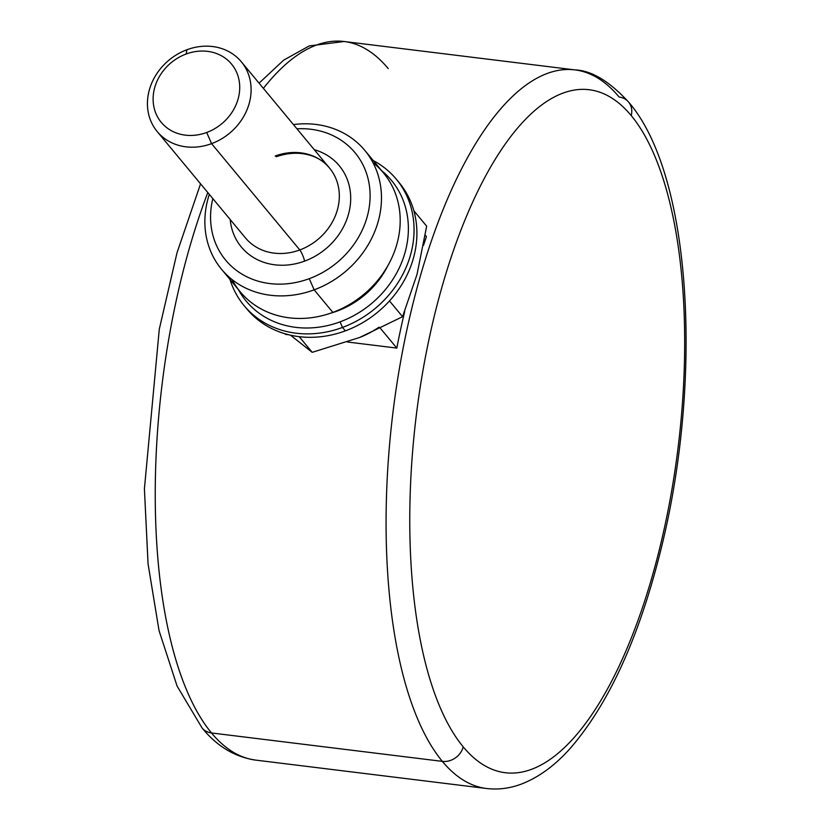 <?xml version="1.0" encoding="UTF-8"?>
<svg xmlns="http://www.w3.org/2000/svg" width="830" height="830" viewBox="0 0 830 830"><rect width="100%" height="100%" fill="white"/><g stroke="black" fill="none" stroke-linecap="round" stroke-linejoin="round"><path stroke-width="1.25" d="M206.701 132.478L211.577 143.642A54.645 47.466 140.3 0 1 148.912 115.318A54.645 47.466 140.3 0 1 186.958 49.727L186.138 54.023A45.65 39.653 -39.7 0 0 154.349 108.813A45.65 39.653 -39.7 0 0 206.701 132.478A45.65 39.653 -39.7 0 0 238.49 77.688A45.65 39.653 -39.7 0 0 186.138 54.023L186.958 49.727A54.645 47.466 140.3 0 1 249.623 78.051A54.645 47.466 140.3 0 1 211.577 143.642L206.701 132.478A45.65 39.653 140.3 0 1 154.349 108.813A45.65 39.653 140.3 0 1 186.138 54.023A45.65 39.653 140.3 0 1 238.49 77.688A45.65 39.653 140.3 0 1 206.701 132.478M211.577 143.642L299.796 249.944A54.645 47.466 140.3 0 1 245.431 237.888A54.645 47.466 -39.7 0 0 299.796 249.944L211.577 143.642A54.645 47.466 -39.7 0 0 241.323 61.783A54.645 47.466 -39.7 0 0 186.958 49.727A54.645 47.466 -39.7 0 0 157.212 131.576A54.645 47.466 -39.7 0 0 211.577 143.642M241.323 61.783L329.541 168.085A54.645 47.466 140.3 0 1 299.796 249.944A8.995 1.67 -110.3 0 1 304.662 261.097A63.64 55.278 140.3 0 1 230.19 219.514A63.64 55.278 -39.7 0 0 304.662 261.097A8.995 1.67 69.7 0 0 299.796 249.944A54.645 47.466 -39.7 0 0 329.541 168.085A54.645 47.466 -39.7 0 0 275.176 156.03M314.29 149.711A63.64 55.278 140.3 0 1 350.488 203.246A63.64 55.278 140.3 0 1 304.662 261.097A63.64 55.278 -39.7 0 0 350.488 203.246A63.64 55.278 -39.7 0 0 314.29 149.711M296.922 128.795A84.089 73.05 140.3 0 1 369.858 189.717A84.089 73.05 140.3 0 1 309.268 278.673A84.089 73.05 140.3 0 1 212.822 198.588A84.089 73.05 -39.7 0 0 309.268 278.673A84.089 73.05 -39.7 0 0 369.858 189.717A84.089 73.05 -39.7 0 0 296.922 128.795M293.426 124.573A93.085 80.863 140.3 0 1 380.866 188.016A93.085 80.863 140.3 0 1 314.145 289.836L309.268 278.673L314.145 289.836A93.085 80.863 140.3 0 1 228.312 276.38A93.085 80.863 140.3 0 1 209.316 194.365A93.085 80.863 -39.7 0 0 221.548 269.294A93.085 80.863 -39.7 0 0 314.145 289.836A93.085 80.863 -39.7 0 0 364.806 150.396A93.085 80.863 -39.7 0 0 293.426 124.573M364.806 150.396L383.533 172.951A93.085 80.863 140.3 0 1 332.861 312.391L314.145 289.836L332.861 312.391A93.085 80.863 140.3 0 1 240.264 291.849L221.548 269.294M232.089 279.586A93.085 80.863 -39.7 0 0 332.861 312.391A93.085 80.863 -39.7 0 0 397.186 243.055A93.085 80.863 -39.7 0 0 372.981 162.659M387.818 265.756A81.848 71.09 140.3 0 1 337.219 311.032L337.219 311.032A81.848 71.09 140.3 0 1 330.682 313.169A81.848 71.09 -39.7 0 0 337.219 311.032A81.848 71.09 -39.7 0 0 387.818 265.756M381.603 170.627A94.433 82.035 140.3 0 1 405.165 252.081A94.433 82.035 140.3 0 1 340.061 321.853A94.433 82.035 140.3 0 1 238.335 289.525A94.433 82.035 -39.7 0 0 340.061 321.853A94.433 82.035 -39.7 0 0 405.165 252.081A94.433 82.035 -39.7 0 0 381.603 170.627M396.346 179.239L399.189 182.673A98.936 85.936 140.3 0 1 345.342 330.869L342.489 327.435A98.936 85.936 -39.7 0 0 396.346 179.239A98.936 85.936 -39.7 0 0 373.261 160.574A98.936 85.936 140.3 0 1 412.541 246.303A98.936 85.936 140.3 0 1 342.489 327.435L340.061 321.853L342.489 327.435A98.936 85.936 140.3 0 1 229.993 279.471A98.936 85.936 -39.7 0 0 244.082 305.606A98.936 85.936 -39.7 0 0 342.489 327.435L345.342 330.869A98.936 85.936 140.3 0 1 246.925 309.03L244.082 305.606M211.505 732.963A362.005 138.797 -83 0 1 207.801 192.539A362.005 138.797 97 0 0 211.505 732.963L442.349 761.369L211.505 732.963A17.99 15.625 140.3 0 1 202.053 727.941A17.99 15.625 -39.7 0 0 211.505 732.963A362.005 138.797 97 0 0 255.682 760.104A362.005 138.797 -83 0 1 211.505 732.963M263.38 88.374A362.005 138.797 -83 0 1 344.097 41.5A362.005 138.797 97 0 0 263.38 88.374M619.118 97.037A362.005 138.797 97 0 0 574.941 69.896A362.005 138.797 97 0 0 402.664 350.54A362.005 138.797 97 0 0 442.349 761.369A362.005 138.797 97 0 0 486.536 788.5A362.005 138.797 -83 0 1 442.349 761.369A362.005 138.797 -83 0 1 402.664 350.54A362.005 138.797 -83 0 1 574.941 69.896C591.468 70.488 609.345 81.205 628.569 102.059A17.99 15.625 140.3 0 1 631.215 115.567A344.025 131.897 97 0 0 438.375 300.066A344.025 131.897 97 0 0 463.233 746.886A17.99 15.625 140.3 0 1 442.349 761.369A17.99 15.625 -39.7 0 0 463.233 746.886A344.025 131.897 97 0 0 656.074 562.398A344.025 131.897 97 0 0 631.215 115.567A17.99 15.625 -39.7 0 0 628.569 102.059A17.99 15.625 -39.7 0 0 619.118 97.037M285.51 334.386L288.84 334.791L284.991 333.753L285.51 334.386M347.428 342.002L396.813 348.081A362.005 138.797 -83 0 1 404.708 311.447A362.005 138.797 97 0 0 396.813 348.081L380.462 328.379L396.813 348.081L347.428 342.002M423.487 245.358A362.005 138.797 -83 0 1 426.454 236.664L425.251 235.212L426.454 236.664A362.005 138.797 97 0 0 423.487 245.358M388.274 68.631A362.005 138.797 97 0 0 344.097 41.5L574.941 69.896M463.233 746.886A344.025 131.897 -83 0 1 438.375 300.066A344.025 131.897 -83 0 1 631.215 115.567A344.025 131.897 -83 0 1 656.074 562.398A344.025 131.897 -83 0 1 463.233 746.886M359.805 337.426L402.571 316.697L359.805 337.426L312.205 352.325L299.205 336.669L312.205 352.325L290.5 335.175L312.205 352.325L359.805 337.426A85.438 74.223 -39.7 0 0 378.999 327.196M417.034 274.346L426.662 226.175L417.034 274.346L402.571 316.697L417.034 274.346M245.524 307.297A98.936 85.936 -39.7 0 0 345.342 330.869A98.936 85.936 -39.7 0 0 397.736 180.971M389.488 300.937L402.571 316.697L389.488 300.937M413.848 210.737L426.662 226.175L413.848 210.737M245.431 237.888L157.212 131.576M329.541 168.085C321.438 157.15 301.363 148.031 276.276 156.735M200.559 183.814L177.008 252.797L159.277 329.251L144.41 488.86L148.062 563.871L159.049 630.624L177.081 686.057L202.053 727.941C216.993 746.315 234.869 757.033 255.682 760.104L486.536 788.5C498.28 789.87 509.89 788.396 521.375 784.08C539.012 777.254 555.519 765.094 570.895 747.612C609.303 702.886 639.349 636.683 661.053 548.993C703.342 379.237 691.753 174.746 628.569 102.059M344.097 41.5L309.248 45.92L283.642 60.165L259.053 83.156"/></g></svg>
